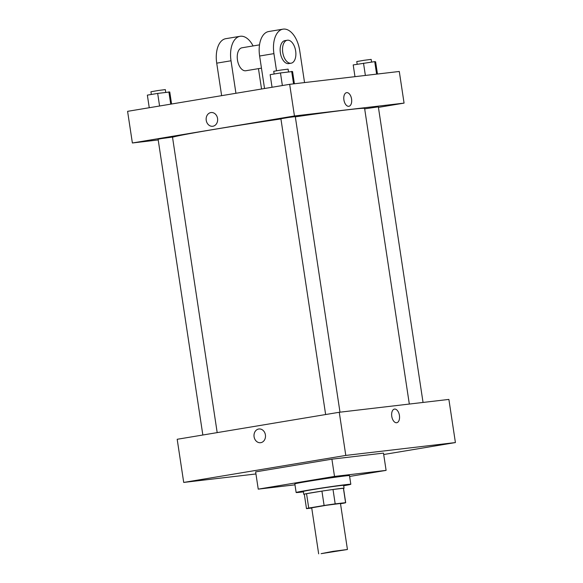 <?xml version="1.0" encoding="UTF-8"?>
<svg xmlns="http://www.w3.org/2000/svg" width="583" height="583" viewBox="0 0 583 583"><rect width="100%" height="100%" fill="white"/><g stroke="black" fill="none" stroke-linecap="round" stroke-linejoin="round"><path stroke-width="0.87" d="M321.131 553.661L333.002 551.35L347.439 549.499L321.131 553.661M318.661 553.85L311.701 507.822L326.035 505.323L340.472 503.472L347.439 549.499M340.516 503.719L343.445 503.231A19.822 0.445 -8.6 0 0 345.69 502.684A19.822 0.445 -8.6 0 0 345.588 502.655L335.189 503.872A19.822 0.445 -8.6 0 0 324.104 505.497L308.728 508.063A19.822 0.445 -8.6 0 0 306.483 508.609A19.822 0.445 -8.6 0 0 306.585 508.638L311.73 508.033M324.104 505.497L321.925 491.119L306.549 493.677L308.728 508.063M306.483 508.609L304.311 494.231A19.822 0.445 -8.6 0 1 306.549 493.677M321.925 491.119A19.822 0.445 -8.6 0 1 333.017 489.487L335.189 503.872M345.69 502.684L343.511 488.299A19.822 0.445 -8.6 0 0 343.409 488.27L333.017 489.487M343.525 488.401A20.369 0.459 171.4 0 0 344.057 488.219A20.369 0.459 171.4 0 0 333.33 489.436A20.369 0.459 171.4 0 0 312.626 492.584A20.369 0.459 171.4 0 0 303.772 494.311A20.369 0.459 171.4 0 0 304.326 494.333M303.772 494.311L303.335 491.433A20.369 0.459 -8.6 0 1 312.189 489.713A20.369 0.459 -8.6 0 1 332.893 486.557A20.369 0.459 -8.6 0 1 343.62 485.34L344.057 488.219M343.409 488.27L345.588 502.655M303.4 491.848A27.649 0.619 -8.6 0 1 300.835 492.161A27.649 0.619 -8.6 0 1 296.142 492.518A27.649 0.619 -8.6 0 1 323.383 487.774A27.649 0.619 -8.6 0 1 350.813 484.254A27.649 0.619 -8.6 0 1 343.679 485.756M296.142 492.518L294.838 483.89A27.649 0.619 -8.6 0 1 322.078 479.146A27.649 0.619 -8.6 0 1 349.509 475.626L350.813 484.254M294.976 484.83L258.24 489.137L334.511 476.428L386.099 470.379L349.632 476.449M258.24 489.137L255.631 471.88L331.902 459.164L383.49 453.115L386.099 470.379M383.701 454.514L455.41 442.563L345.792 455.425L183.711 482.433L255.944 473.957M258.947 428.979A6.909 5.735 -96.7 0 0 258.714 429.015A6.909 5.735 83.3 0 1 258.939 428.979A6.909 5.735 83.3 0 1 265.447 435.173A6.909 5.735 83.3 0 1 260.55 442.708A6.909 5.735 83.3 0 1 254.064 436.652A6.909 5.735 83.3 0 1 258.714 429.015A6.909 5.735 -96.7 0 0 254.071 436.652A6.909 5.735 -96.7 0 0 260.557 442.708M455.41 442.563L448.881 399.413L339.262 412.268L177.188 439.283L183.711 482.433M339.262 412.268L345.792 455.425M396.731 422.726A6.909 3.855 80.5 0 0 399.421 415.46A6.909 3.855 -99.5 0 1 396.731 422.726A6.909 3.855 -99.5 0 1 391.798 416.546A6.909 3.855 -99.5 0 1 394.458 409.091A6.909 3.855 -99.5 0 1 399.428 415.46A6.909 3.855 80.5 0 0 394.458 409.091M331.902 459.164L334.511 476.428M172.524 137.245A97.492 2.179 -8.6 0 1 214.223 129.382A97.492 2.179 -8.6 0 1 280.926 118.939M295.326 116.833A97.492 2.179 -8.6 0 1 364.615 108.467L409.324 404.055M325.635 414.542L280.904 118.772L288.068 117.526L295.289 116.6L339.991 412.188M202.84 435.005L158.102 139.235L161.272 138.623L172.495 137.063L217.189 432.615M364.674 108.846L378.345 106.857L423.047 402.445M289.664 84.324L399.289 71.469L404.07 103.111L378.425 107.389L404.07 103.111L294.451 115.973L132.377 142.981L158.212 139.949L132.377 142.981L127.59 111.338L289.664 84.324L294.451 115.973L132.377 142.981M377.463 74.026L375.612 61.783L374.723 61.63L353.203 64.924L354.974 76.665M374.723 61.63L376.618 74.128M363.522 63.204L365.373 75.447M357.182 64.261L356.774 61.565L363.945 60.319L371.167 59.386L371.568 62.075M171.577 104.007L169.762 91.99L157.672 93.411L147.353 95.131L149.255 107.724M168.873 91.837L170.739 104.146M157.672 93.411L159.574 106.004M151.332 94.461L150.924 91.771L158.095 90.518L165.317 89.593L165.718 92.282M294.408 83.77L292.557 71.527L280.467 72.948L270.148 74.668L272.05 87.261M291.675 71.374L293.562 83.872M280.467 72.948L282.369 85.541M274.134 74.005L273.726 71.308L280.889 70.055L288.111 69.129L288.519 71.818M351.571 99.023A6.909 3.855 -99.5 0 1 348.874 106.288A6.909 3.855 -99.5 0 1 343.941 100.108A6.909 3.855 -99.5 0 1 346.601 92.653A6.909 3.855 -99.5 0 1 351.571 99.023M404.07 103.111L294.451 115.973M348.874 106.288A6.909 3.855 80.5 0 0 351.564 99.023A6.909 3.855 80.5 0 0 346.601 92.653M211.09 112.541A6.909 5.735 -96.7 0 0 210.857 112.577A6.909 5.735 83.3 0 1 211.082 112.541A6.909 5.735 83.3 0 1 217.59 118.735A6.909 5.735 83.3 0 1 212.693 126.271A6.909 5.735 83.3 0 1 206.214 120.215A6.909 5.735 83.3 0 1 210.857 112.577A6.909 5.735 -96.7 0 0 206.214 120.215A6.909 5.735 -96.7 0 0 212.7 126.271M242.178 47.755A11.638 6.486 80.5 0 0 242.003 47.784A11.638 6.486 80.5 0 0 237.521 60.333A11.638 6.486 80.5 0 0 245.829 70.747L261.454 68.145M235.933 93.28L231.021 60.778A23.284 12.972 -99.5 0 1 240.087 36.299A23.284 12.972 -99.5 0 1 253.088 45.933M261.541 89.017L258.458 68.641M304.552 82.582L299.713 50.604A23.284 12.972 80.5 0 0 282.995 29.15L268.69 31.533A23.284 12.972 80.5 0 0 259.624 56.012L264.536 88.514M240.087 36.299L225.789 38.682A23.284 12.972 80.5 0 0 216.723 63.161L221.635 95.663M287.288 40.234L284.905 40.635A11.638 6.486 80.5 0 0 280.394 53.024A11.638 6.486 80.5 0 0 288.563 63.62A11.638 6.486 80.5 0 0 288.731 63.598L291.114 63.197A11.638 6.486 -99.5 0 1 290.946 63.226A11.638 6.486 -99.5 0 1 282.777 52.63A11.638 6.486 -99.5 0 1 287.288 40.234A11.638 6.486 -99.5 0 1 295.603 50.648A11.638 6.486 -99.5 0 1 291.114 63.197M282.995 29.15A23.284 12.972 80.5 0 0 273.923 53.629L276.51 70.754M231.021 60.778L216.723 63.161M273.923 53.629L259.624 56.012M242.003 47.784L259.522 44.862"/></g></svg>
